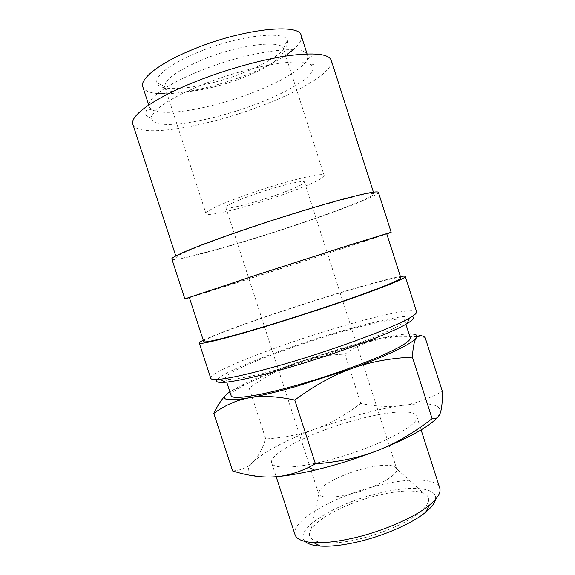 <?xml version="1.0" encoding="UTF-8"?>
<svg xmlns="http://www.w3.org/2000/svg" width="575" height="575" viewBox="0 0 575 575"><rect width="100%" height="100%" fill="white"/><g stroke="black" fill="none" stroke-linecap="round" stroke-linejoin="round"><path stroke-width="0.43" stroke-dasharray="2.88 2.16" d="M253.022 92.532C215.841 107.065 170.502 116.085 154.754 110.882C151.721 109.904 149.881 108.474 149.227 106.569C146.187 99.389 166.477 84.273 200.007 70.926C249.413 50.693 306.734 43.614 307.575 55.43C308.15 57.349 307.496 59.592 305.605 62.158C297.304 71.933 279.773 82.06 253.022 92.532M210.766 378.293C208.941 372.003 276.381 345.798 334.751 328.469C377.322 315.646 415.164 307.359 416.602 311.808M217.249 379.45C224.329 370.983 283.425 348.277 335.189 332.954C371.723 322.022 404.599 314.647 412.023 316.537M203.27 340.235C218.903 332.429 275.403 312.728 324.753 297.426C358.34 286.968 388.815 278.451 400.423 276.553M189.319 297.462C189.577 297.9 255.602 276.92 311.298 258.815L386.716 233.702M203.701 341.564C202.795 338.438 267.993 315.158 323.883 297.872C364.607 285.186 400.157 275.669 400.847 277.883M171.868 259.052C173.348 262.868 243.103 243.096 300.919 223.467C343.174 209.243 379.277 195.126 378.408 192.345M189.383 297.663L312.218 258.542L386.781 233.91M132.882 124.394C137.741 138.913 207.022 126.974 261.934 105.635C302.098 90.476 334.6 70.725 331.257 60.318M299.942 223.582C340.45 209.94 374.828 196.485 373.966 193.84C373.096 192.273 359.979 194.932 334.614 201.825C309.63 208.725 274.757 219.585 244.411 229.957C201.796 244.49 174.807 255.774 176.345 257.672C177.661 261.338 244.425 242.427 299.942 223.582M416.968 336.533L394.594 336.26L380.722 338.251C368.402 340.953 354.761 344.49 339.811 348.86L295.32 363.213C274.749 370.487 257.622 377.401 243.937 383.978L229.935 391.733L225.292 395.672M409.005 333.924C404.886 334.046 399.56 334.679 393.027 335.822L380.722 338.251C368.359 340.953 356.421 346.243 344.907 354.114C326.658 354.926 310.126 357.966 295.32 363.213C280.521 368.367 265.147 376.683 249.212 388.154L240.903 387.78C237.008 388.132 233.349 389.448 229.935 391.733L229.871 391.783M232.616 470.947C241.177 470.293 247.933 467.367 252.892 462.178C257.938 457.053 262.222 449.312 265.736 438.962C284.934 437.604 301.839 434.139 316.466 428.562C331.157 423.056 345.934 414.683 360.805 403.442C375.834 406.561 389.663 407.237 402.299 405.476C389.713 407.272 375.906 410.198 360.884 414.244L316.466 428.562C285.89 440.155 264.701 451.368 252.892 462.178C242.42 473.009 249.758 477.882 274.9 476.804M295.054 534.728C290.167 520.828 335.477 495.485 378.264 485.393C409.033 477.703 436.698 478.019 439.746 487.995M305.188 541.492C292.272 529.877 336.411 502.952 379.205 493.106C410.715 485.243 438.064 487.14 435.483 499.409M357.053 419.613C314.511 430.74 268.18 453.222 271.709 462.947C273.096 469.135 296.161 468.596 328.066 460.295C375.231 448.478 421.906 424.242 416.695 416.12C414.597 409.098 387.687 411.305 357.053 419.613M301.243 35.693C302.277 39.553 299.604 44.225 293.228 49.709M287.191 54.352C276.834 61.46 263.522 68.224 247.257 74.642C219.283 85.689 186.523 93.481 165.126 93.775M291.525 365.614C319.348 357.492 350.477 346.818 372.255 337.985C394.313 328.864 405.102 322.942 404.62 320.225C403.391 316.157 370.825 323.013 333.543 334.183C282.16 349.341 223.481 372.456 225.414 378.113C225.781 381.721 252.382 377.078 291.525 365.614M231.121 395.636C228.778 388.707 287.155 364.751 338.603 349.895C375.935 338.912 408.724 332.803 410.241 337.784M276.129 195.105C294.134 188.708 303.578 184.359 304.463 182.052C304.786 179.465 277.502 186.084 253.208 194.731C235.312 201.193 226.183 205.433 225.817 207.46C226.14 209.983 253.108 203.234 276.129 195.105M350.046 494.213C374.993 488.326 399.683 474.425 396.678 468.647L393.897 466.239C387.938 464.377 378.091 465.132 364.349 468.496C344.82 473.318 323.876 483.331 319.52 490.259L318.672 493.839C321.109 498.223 331.567 498.353 350.046 494.213M243.297 77.524C267.605 68.08 285.861 55.703 283.511 48.947L283.338 48.508C281.125 39.574 238.819 44.699 203.054 59.491C177.352 70.466 164.615 79.566 164.831 86.782L164.946 87.242C167.641 97.024 209.58 91.073 243.297 77.524M281.247 195.191C305.763 186.667 325.127 177.977 324.142 175.461C324.846 171.537 283.727 181.448 246.776 194.63C219.959 204.341 206.368 210.673 206.001 213.62C206.741 217.393 247.164 207.201 281.247 195.191M243.254 72.781C270.408 62.186 290.785 48.048 287.342 40.422C285.178 30.18 238.302 35.47 198.641 52.002C171.681 62.905 154.855 75.835 156.86 82.57C159.031 94.185 205.85 87.889 243.254 72.781M378.228 495.226C349.169 502.119 318.212 517.507 311.204 529.431C302.982 541.513 323.941 547.299 357.995 539.285C380.14 534.211 403.93 524.184 417.062 514.596C430.035 504.426 432.199 497.282 423.552 493.149C413.835 489.699 398.727 490.396 378.228 495.226M256.989 103.809C293.696 89.973 321.109 71.746 310.938 64.774C302.738 56.968 248.917 65.938 203.802 84.13C172.931 96.844 155.653 107.511 151.958 116.121C150.794 119.909 153.101 122.417 158.88 123.632C176.015 127.37 220.333 117.947 256.989 103.809M157.514 93.538C149.133 92.819 144.232 90.598 142.816 86.861M437.287 417.587L440.357 412.8C441.535 404.268 428.857 401.824 402.299 405.476C414.877 403.83 428.224 399.1 442.333 391.287M425.105 337.417L417.507 336.583M265.736 438.962L249.212 388.154M360.805 403.442L344.907 354.114M151.958 116.121C149.486 118.206 147.423 117.638 145.77 114.411C145.863 110.738 146.69 109.056 148.249 109.379C148.537 109.07 150.7 109.566 154.754 110.882M310.938 64.774C314.166 65.018 315.502 63.351 314.963 59.764C312.735 56.839 311.082 55.962 310.011 57.133C309.594 57.047 308.128 58.722 305.605 62.158M373.419 192.129L373.966 193.84M271.709 462.947L276.187 476.704M307.079 53.899L307.575 55.43M404.62 320.225L405.907 324.243M304.463 182.052L396.678 468.647M283.511 48.947L324.142 175.461M283.338 48.508L287.342 40.422M319.52 490.259L311.204 529.431M393.897 466.239L423.552 493.149M164.831 86.782L156.86 82.57M164.946 87.242L206.001 213.62M225.817 207.46L318.672 493.839M225.414 378.113L226.722 382.116M148.731 105.045L149.227 106.569M416.695 416.12L421.116 429.892M393.027 335.822L394.594 336.26M243.937 383.978L240.903 387.78M175.785 255.961L176.345 257.672"/><path stroke-width="0.86" d="M400.423 276.553C403.492 276.05 405.116 276.036 405.31 276.496L416.602 311.808C417.004 312.994 414.733 315.021 409.774 317.896C393.731 327.534 336.662 348.867 286.077 363.572C254.919 372.593 232.846 377.811 219.866 379.234C214.166 379.802 211.133 379.493 210.766 378.293L199.266 343.052C199.158 342.556 200.488 341.622 203.27 340.235M412.023 316.537C415.229 317.335 413.526 319.714 406.892 323.675C391.388 333.177 337.13 353.603 288.973 367.526C259.289 376.064 238.158 380.966 225.587 382.238C217.889 382.9 215.115 381.973 217.249 379.45M405.31 276.496C405.454 278.07 392.668 283.576 366.951 293.02C341.536 302.249 305.303 314.309 273.305 324.142C228.426 337.956 199.015 345.216 199.266 343.052M386.716 233.702L348.608 245.403L258.772 274.289L189.319 297.462L203.701 341.564C203.464 343.634 231.768 336.641 274.692 323.423C305.253 314.022 339.818 302.522 364.112 293.696C388.714 284.668 400.962 279.393 400.847 277.883L386.716 233.702M386.781 233.91L391.165 232.257L378.408 192.345C377.516 190.699 363.824 193.473 337.309 200.675C311.168 207.891 274.613 219.276 242.851 230.129C198.289 245.338 170.257 257.082 171.868 259.052L184.862 298.892L189.383 297.663M391.165 232.257L351.368 244.476L257.298 274.728L184.862 298.892M373.419 192.129L331.257 60.318C328.807 53.827 314.295 52.311 287.723 55.775C261.632 59.592 226.263 69.424 196.283 81.348C154.143 98.002 129.274 116.15 132.882 124.394L175.785 255.961M225.292 395.672C221.49 399.503 217.673 405.418 213.828 413.403C224.954 405.246 236.749 400.049 249.198 397.807C261.51 395.471 276.697 396.211 294.767 400.035C314.489 385.545 333.442 375.065 351.627 368.589C369.84 361.991 390.102 358.168 412.404 357.132C413.001 346.933 414.316 340.501 416.365 337.834C418.162 335.031 415.711 333.73 409.005 333.924M229.871 391.783C218.514 399.654 224.954 401.659 249.198 397.807C261.762 395.564 277.337 391.812 295.938 386.551L351.627 368.589C387.78 355.573 412.915 343.275 416.365 337.834C418.399 335.017 421.31 334.88 425.105 337.417L442.333 391.287C442.52 401.192 441.859 408.365 440.357 412.8C438.905 417.313 436.152 419.254 432.098 418.629C416.559 430.74 401.242 440.162 386.163 446.912L377.969 450.354C360.036 457.463 339.2 461.969 315.452 463.86L308.804 467.295C297.16 472.894 285.854 476.064 274.9 476.804C262.049 477.724 247.954 475.777 232.616 470.947L213.828 413.403M274.9 476.804C285.89 475.985 299.144 473.771 314.662 470.149L322.395 468.251C341.255 463.4 359.777 457.434 377.969 450.354L386.069 447.084C412.534 435.85 429.604 426.018 437.287 417.587M421.116 429.892L439.746 487.995C441.169 492.523 437.704 498.259 429.367 505.195C414.611 517.435 382.598 531.444 353.244 538.085C337.41 541.657 324.178 543.167 313.54 542.599C302.716 541.858 296.556 539.235 295.054 534.728L276.187 476.704M435.483 499.409C434.765 503.118 431.516 507.358 425.744 512.145C412.239 523.437 383.302 536.144 356.694 542.124C342.341 545.344 330.287 546.674 320.541 546.121C313.066 545.617 307.948 544.079 305.188 541.492M148.731 105.045L142.816 86.861C139.524 78.912 159.562 62.977 193.035 49.392C242.341 28.743 300.042 22.734 301.243 35.693L307.079 53.899M293.228 49.709L287.191 54.352M405.907 324.243L410.241 337.784C410.909 341.09 400.286 347.501 378.372 357.025C356.723 366.217 325.651 377.02 297.793 384.955C258.592 396.175 231.739 400.006 231.121 395.636L226.722 382.116M165.126 93.775L157.514 93.538M417.507 336.583L416.968 336.533M315.452 463.86L294.767 400.035M432.098 418.629L412.404 357.132M406.892 323.675L409.774 317.896M320.541 546.121L313.54 542.599M425.744 512.145L429.367 505.195M314.662 470.149L308.804 467.295M225.587 382.238L219.866 379.234"/></g></svg>
